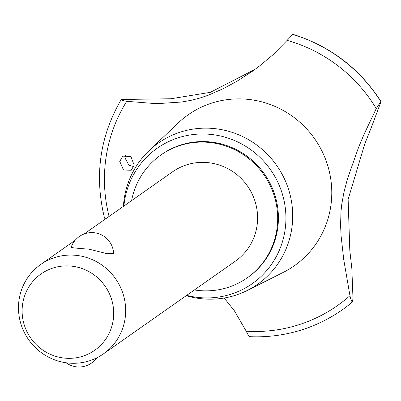 <?xml version="1.0" encoding="UTF-8"?>
<svg xmlns="http://www.w3.org/2000/svg" width="401" height="401" viewBox="0 0 401 401"><rect width="100%" height="100%" fill="white"/><g stroke="black" fill="none" stroke-linecap="round" stroke-linejoin="round"><path stroke-width="0.6" d="M194.4 289.953A75.077 73.002 -125.1 0 0 247.166 277.898L247.893 277.382A75.077 73.002 -125.1 0 0 276.259 199.984A75.077 73.002 -125.1 0 0 215.036 142.591A75.077 73.002 -125.1 0 0 161.558 154.53L160.831 155.047A75.077 73.002 -125.1 0 0 131.608 200.605M247.166 277.898A75.077 73.002 -125.1 0 0 275.532 200.5A75.077 73.002 -125.1 0 0 214.309 143.107A75.077 73.002 -125.1 0 0 160.831 155.047M84.05 234.029L172.6 171.798A54.601 53.092 54.9 0 1 211.497 163.112A54.601 53.092 54.9 0 1 256.023 204.856A54.601 53.092 54.9 0 1 235.392 261.141L103.468 353.852A54.601 53.092 54.9 0 1 64.576 362.539A54.601 53.092 54.9 0 1 20.05 320.795A54.601 53.092 54.9 0 1 40.681 264.51A54.601 53.092 54.9 0 1 79.573 255.823A54.601 53.092 54.9 0 1 124.099 297.567A54.601 53.092 54.9 0 1 103.468 353.852M71.057 247.577A21.839 21.839 0 0 1 113.608 253.452L106.255 253.472L89.047 249.166C76.441 248.274 70.561 247.628 71.398 247.227M61.498 357.702A46.651 45.363 -125.1 0 0 113.247 319.787A46.651 45.363 -125.1 0 0 74.31 266.525A46.651 45.363 -125.1 0 0 22.561 304.439A46.651 45.363 -125.1 0 0 61.498 357.702M186.686 295.372A82.721 80.436 -125.1 0 0 193.367 296.795A82.721 80.436 -125.1 0 0 285.126 229.562A82.721 80.436 -125.1 0 0 216.089 135.122A82.721 80.436 -125.1 0 0 123.894 206.029M186.204 295.712A86.31 83.924 -125.1 0 0 196.134 298.008A86.31 83.924 -125.1 0 0 247.292 290.454A86.31 83.924 -125.1 0 0 291.472 201.337A86.31 83.924 -125.1 0 0 219.838 129.322A86.31 83.924 -125.1 0 0 149.057 150.671A86.31 83.924 -125.1 0 0 123.413 206.365M247.292 290.454L283.226 272.414A92.275 89.724 -125.1 0 0 330.459 177.137A92.275 89.724 -125.1 0 0 253.878 100.15A92.275 89.724 -125.1 0 0 178.204 122.972L149.057 150.671M224.174 298.023L234.214 310.534L246.249 331.231A149.653 145.518 -125.1 0 0 349.958 295.692L343.757 259.768L341.066 235.673L340.589 225.332L340.975 211.573L341.832 203.793L344.003 192.024L347.472 178.796L358.564 147.393L364.334 133.693L376.263 108.551A149.653 145.518 -125.1 0 0 287.121 40.381L273.101 54.661L259.292 66.195L252.064 71.498L237.096 81.162L223.302 88.661L208.224 95.248L199.573 98.15L190.786 100.39L181.718 102.009L158.906 103.548L154.019 103.493L126.766 101.308A149.653 145.518 -125.1 0 0 109.082 216.44M376.263 108.551L380.95 101.388C359.456 68.335 330.078 45.975 292.82 34.306L287.121 40.381M292.675 34.371A155.884 151.578 -125.1 0 1 380.765 101.408L380.303 103.498L371.857 126.109L364.745 143.989L348.133 199.362L349.802 250.314L351.837 268.56L352.97 297.978L352.569 301.878C351.662 301.813 350.795 299.753 349.958 295.692M246.244 331.226C247.933 334.9 249.242 336.72 250.169 336.68A155.884 151.578 -125.1 0 0 340.544 311.026A155.884 151.578 -125.1 0 0 342.193 309.883A155.884 151.578 -125.1 0 0 352.569 301.878M126.771 101.308C122.871 100.731 121.047 100.125 121.297 99.488L121.212 99.573C99.759 136.45 94.2 175.984 104.546 218.174L105.623 218.871M125.889 154.971L124.927 157.743L128.881 165.237L133.819 166.595M134.15 165.142L131.222 170.265L123.503 169.999L119.739 161.387L122.841 156.139L130.901 156.49L134.15 165.142M121.297 99.488L170.996 98.751L210.289 92.345L255.096 69.328M346.509 306.73L352.589 301.863A155.884 151.578 -125.1 0 1 346.509 306.73A155.884 151.578 -125.1 0 1 342.213 309.868A155.884 151.578 -125.1 0 0 342.213 309.868L342.193 309.883M380.744 101.423A155.884 151.578 -125.1 0 0 292.655 34.381M66.135 362.78A21.839 21.839 0 0 0 96.852 357.802M75.198 240.254L40.681 264.51M249.968 336.735C283.086 337.888 313.276 329.316 340.544 311.026"/></g></svg>
